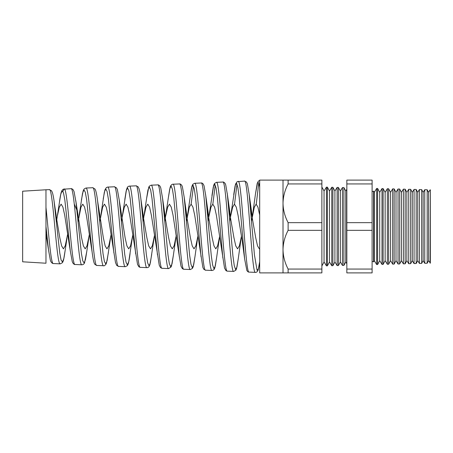 <?xml version="1.0" encoding="UTF-8"?>
<svg xmlns="http://www.w3.org/2000/svg" width="453" height="453" viewBox="0 0 453 453"><rect width="100%" height="100%" fill="white"/><g stroke="black" fill="none" stroke-linecap="round" stroke-linejoin="round"><path stroke-width="0.68" d="M430.101 263.153L430.35 189.852L430.35 263.148L428.578 260.662L428.578 192.338L427.185 189.773L427.185 263.227L424.755 263.295L423.147 260.662L423.147 192.338L421.675 189.626L421.675 263.374L419.416 263.431L417.717 260.662L417.717 192.338L416.171 189.484L416.171 263.516L414.07 263.572L412.287 260.662L412.287 192.338L410.661 189.337L410.661 263.663L408.725 263.714L406.862 260.662L406.862 192.338L405.152 189.195L405.152 263.805L403.385 263.85L401.432 260.662L401.432 192.338L399.648 189.048L399.648 263.952L398.04 263.991L396.001 260.662L396.001 192.338L394.138 188.907L394.138 264.093L392.694 264.133L390.571 260.662L390.571 192.338L388.629 188.759L388.629 264.241L387.355 264.275L385.141 260.662L385.141 192.338L383.125 188.618L383.125 264.382L382.009 264.41L379.71 260.662L379.71 192.338L377.615 188.471L376.664 188.448L374.286 192.338L374.286 260.662L373.629 261.868L373.629 191.132A2.712 2.712 0 0 1 372.106 191.534M373.629 261.868A2.712 2.712 0 0 0 372.106 261.466M238.182 181.381C241.828 178.51 245.447 274.812 249.054 272.094L255.367 272.366C251.777 275.124 248.159 178.188 244.529 181.104L237.162 181.67L235.515 184.15L229.886 221.081M53.301 263.544L52.271 263.255L50.974 261.817L50.357 260.215L48.494 249.863L45.968 226.472L45.968 207.395C48.426 230.339 50.866 264.733 53.301 263.544L60.204 263.85C56.619 266.07 53.001 187.231 49.366 189.626L45.968 189.773L45.968 263.227L22.65 261.8L22.65 191.2L45.968 189.773M62.939 191.393L64.173 188.98C67.82 186.545 71.449 266.755 75.051 264.495L81.891 264.795C78.295 267.055 74.688 186.251 71.047 188.68L63.261 189.212L62.112 190.26L61.37 191.902C60.674 194.105 60.017 197.678 59.394 202.633L56.404 221.97M85.928 188.029C89.575 185.56 93.199 267.751 96.8 265.447L103.578 265.741C99.988 268.085 96.37 185.232 92.735 187.735L85.928 188.029L84.065 189.037L83.142 190.928L81.37 200.254M107.678 187.078C111.319 184.53 114.949 268.776 118.55 266.392L125.26 266.687C121.664 269.065 118.052 184.224 114.416 186.783L107.678 187.078L106.342 187.57L104.915 189.943L103.21 198.918M129.428 186.132C133.074 183.544 136.698 269.762 140.3 267.344L146.948 267.632C143.352 270.096 139.739 183.233 136.104 185.838L129.428 186.132C128.493 186.194 127.791 186.653 127.321 187.508L126.478 189.66L121.461 221.636M151.177 185.181C154.818 182.497 158.448 270.769 162.055 268.295L168.629 268.584C165.039 271.075 161.421 182.208 157.791 184.892L151.177 185.181L149.399 186.098L148.788 187.112L146.568 198.641L143.142 221.523M172.927 184.229L172.927 184.229C176.574 181.5 180.198 271.783 183.805 269.246L190.317 269.529C186.721 272.1 183.108 181.223 179.473 183.946L172.927 184.229C172.27 184.139 171.54 184.654 170.73 185.787L170.124 187.349L168.363 197.633L164.83 221.409M194.677 183.284C198.323 180.526 201.947 272.808 205.554 270.192L211.998 270.475C208.408 273.102 204.79 180.192 201.16 183.001L194.677 183.284M216.432 182.333C220.073 179.484 223.697 273.81 227.304 271.143L233.686 271.421C230.09 274.093 226.477 179.218 222.842 182.049L216.432 182.333L214.473 183.51L213.697 185.288L208.204 221.189M205.554 270.192L203.737 269.212L202.836 267.304L194.722 215.254L192.921 207.117L191.126 204.15L193.482 185.877M212.836 204.15L215.243 184.96M234.546 204.15L236.998 184.043M55.226 210.532L59.813 237.768L61.619 245.888L63.426 248.85L65.255 245.798L67.695 233.901M75.051 264.495C74.564 264.699 73.828 264.195 72.842 262.972L72.254 261.585L70.289 250.871L64.717 215.249L62.916 207.129L61.115 204.15L59.298 207.18L57.474 215.481M75.77 200.566L81.58 237.768L83.386 245.883L85.192 248.85L87.021 245.809L89.417 234.201M96.8 265.447L94.988 264.495C94.309 263.504 93.544 262.91 92.084 251.84L86.381 215.249L84.581 207.117L82.786 204.15L80.962 207.185L78.086 221.857M110.623 237.485L107.089 260.724L105.742 263.929L104.394 261.489L103.046 253.782L97.622 201.143L103.346 237.768L105.153 245.888L106.959 248.85L108.788 245.798L111.132 234.501M118.55 266.392L116.704 265.396L115.481 262.446L108.052 215.249L106.251 207.123L104.45 204.15L102.633 207.185L99.773 221.744M132.384 237.491L128.737 261.76L127.389 264.886L126.042 262.219L124.688 254.156L119.258 200.152L125.113 237.768L126.919 245.888L128.726 248.85L130.555 245.803L132.848 234.801M140.305 267.344L138.929 266.823L137.519 264.365L129.717 215.249L127.922 207.123L126.121 204.15L124.303 207.18L122.48 215.469M142.01 209.309L146.88 237.768L148.686 245.883L150.492 248.85L152.321 245.803L154.569 235.101M162.055 268.295L160.521 267.632L159.263 265.254L151.387 215.254L149.586 207.117L147.786 204.15L145.968 207.191L144.15 215.475M163.709 209.026L168.646 237.768L170.458 245.888L172.259 248.85L174.094 245.798L176.285 235.396M179.411 257.106L173.052 215.243L171.257 207.129L169.456 204.15L167.638 207.18L165.821 215.469M185.407 208.748L190.419 237.768L192.219 245.883L194.026 248.85L195.855 245.809L198.001 235.69M191.126 204.15L189.303 207.191L186.517 221.302M207.106 208.476L212.185 237.768L213.992 245.888L215.798 248.85L217.627 245.798L219.716 235.985M227.304 271.143L226.013 270.673L224.524 268.012L216.387 215.249L214.592 207.123L212.791 204.15L210.973 207.185L209.156 215.475M228.799 208.216L233.952 237.774L235.758 245.888L237.565 248.85L239.394 245.803L241.438 236.273M249.054 272.094C248.42 272.202 247.689 271.675 246.868 270.515L244.626 258.923L242.321 241.534L238.057 215.254L236.256 207.123L234.461 204.15L232.644 207.18L230.82 215.469M250.498 207.955L255.719 237.768L257.525 245.877L259.331 248.85L259.688 248.737M259.688 215.033L257.904 207.055L256.126 204.15L254.309 207.191L251.574 220.973M48.494 249.863L45.968 233.533M74.309 204.15L76.919 210.22M346.845 189.269L345.769 191.019L345.769 261.981L346.845 263.731M345.769 191.019L343.912 187.593L343.912 265.407L342.468 265.447L342.468 187.553L343.912 187.593M345.769 261.981L343.912 265.407M342.468 187.553L340.345 191.019L340.345 261.981L342.468 265.447M340.345 191.019L338.402 187.446L338.402 265.554L337.123 265.588L337.123 187.412L338.402 187.446M340.345 261.981L338.402 265.554M337.123 187.412L334.914 191.019L334.914 261.981L337.123 265.588M321.879 187.015L324.054 191.019L324.054 261.981L321.879 265.985M324.054 261.981L326.437 265.866L326.437 187.134L324.054 191.019M327.389 265.843L329.484 261.981L329.484 191.019L327.389 187.157L327.389 265.843L326.437 265.866M327.389 187.157L326.437 187.134M329.484 261.981L331.777 265.73L331.777 187.27L329.484 191.019M334.914 191.019L332.893 187.304L332.893 265.696L331.777 265.73M332.893 187.304L331.777 187.27M334.914 261.981L332.893 265.696M428.578 192.338L430.101 189.847M428.578 260.662L427.185 263.227M424.755 263.295L424.755 189.705L423.147 192.338M423.147 260.662L421.675 263.374M419.416 263.431L419.416 189.569L417.717 192.338M417.717 260.662L416.171 263.516M414.07 263.572L414.07 189.428L412.287 192.338M412.287 260.662L410.661 263.663M408.725 263.714L408.725 189.286L406.862 192.338M406.862 260.662L405.152 263.805M403.385 263.85L403.385 189.15L401.432 192.338M401.432 260.662L399.648 263.952M398.04 263.991L398.04 189.009L396.001 192.338M396.001 260.662L394.138 264.093M392.694 264.133L392.694 188.867L390.571 192.338M390.571 260.662L388.629 264.241M387.355 264.275L387.355 188.725L385.141 192.338M385.141 260.662L383.125 264.382M382.009 264.41L382.009 188.59L379.71 192.338M377.615 188.471L377.615 264.529L376.664 264.552L374.286 260.662M379.71 260.662L377.615 264.529M376.664 188.448L376.664 264.552M383.125 188.618L382.009 188.59M388.629 188.759L387.355 188.725M394.138 188.907L392.694 188.867M399.648 189.048L398.04 189.009M405.152 189.195L403.385 189.15M410.661 189.337L408.725 189.286M416.171 189.484L414.07 189.428M421.675 189.626L419.416 189.569M427.185 189.773L424.755 189.705M259.688 272.899L259.688 180.101L283.012 180.101L283.012 272.899L259.688 272.899M374.286 192.338L373.629 191.132M372.106 183.946L372.106 272.899L346.845 272.899L346.845 180.101L372.106 180.101L372.106 183.946L346.845 183.946M283.012 180.101L321.879 180.101L321.879 222.661L288.119 222.661L288.119 230.339C284.869 236.472 283.17 242.927 283.012 249.699C283.153 256.398 284.852 262.848 288.119 269.054L288.119 272.899L283.012 272.899M321.879 222.661L321.879 230.339L288.119 230.339M321.879 230.339L321.879 269.054L288.119 269.054M321.879 269.054L321.879 272.899L288.119 272.899M288.119 180.101L288.119 183.946C284.869 190.079 283.17 196.528 283.012 203.301C283.153 209.999 284.852 216.455 288.119 222.661M321.879 183.946L288.119 183.946M372.106 222.661L346.845 222.661M372.106 269.054L346.845 269.054M372.106 230.339L346.845 230.339M252.106 215.509L249.127 194.122L254.422 254.796L257.061 270.299L258.374 268.969L259.688 261.562C258.578 269.722 257.938 270.464 257.683 270.911C257.027 271.998 256.256 272.48 255.367 272.366L255.367 272.366M54.054 201.036L59.768 253.029L61.115 260.039L62.463 261.998L63.811 258.612L65.158 250.39C63.986 258.793 63.38 261.37 62.327 262.774L60.204 263.85M75.979 202.129L81.404 253.42L82.757 260.781L84.111 262.966L85.458 259.648L86.8 251.353L84.581 262.689C84.116 263.991 83.216 264.694 81.891 264.795L81.891 264.795M143.273 215.515L140.9 199.15L146.325 254.473L147.678 262.899L149.026 265.832L150.373 262.842L154.156 237.485M165.039 215.509L162.548 198.154L167.972 254.841L169.326 263.618L170.679 266.777L172.027 263.873L173.369 255.322L171.562 265.696L171.008 267.055L168.635 268.584M186.806 215.515L184.19 197.134L189.614 255.13L190.968 264.275L192.315 267.717L193.663 264.943L195.011 256.37L193.25 266.596L192.44 268.408L190.317 269.529M205.662 194.745L211.262 255.486L212.616 264.977L213.963 268.652L215.311 265.979L216.659 257.355L214.892 267.655L214.32 269.031C214.15 269.705 213.38 270.186 212.004 270.475L212.004 270.475M227.293 193.573L232.904 255.735L234.258 265.611L235.605 269.58L236.959 267.038L238.306 258.386L236.579 268.544L235.854 270.22L233.686 271.421M256.256 204.15L258.754 183.125M259.688 187.055L258.646 182.876L257.604 182.604L255.526 193.544L252.491 215.481M244.626 258.923L239.195 197.468L237.836 187.344L236.466 183.233L235.101 185.775L233.737 194.575M222.842 257.916L217.406 197.751L216.047 188.006L214.682 184.161L213.318 186.812L211.947 195.571M201.047 256.874L195.617 198.04L194.252 188.658L192.887 185.096L191.523 187.893L187.485 215.475M183.805 269.246L182.429 268.714L181.036 266.239L179.258 255.888L173.827 198.363L172.463 189.354L171.098 186.036L169.733 188.941L168.363 197.633M157.463 254.841L152.032 198.669L150.673 190.034L149.309 186.981L147.944 189.994L146.574 198.624M135.674 253.856L130.249 199.071L128.884 190.758L127.519 187.933L126.155 191.036L124.785 199.58M113.879 252.836L108.448 199.371L107.084 191.449L105.725 188.89L104.354 192.112L100.815 215.475M92.084 251.817L86.653 199.722L85.289 192.146L83.924 189.858L82.554 193.199L79.145 215.469M70.289 250.854L64.858 200.124L63.499 192.899L62.129 190.826L60.764 194.241L59.394 202.633M54.337 203.086C53.703 198.08 53.024 194.501 52.31 192.344L51.489 190.702L49.366 189.626M75.968 202.061L74.082 191.698L73.227 189.835C72.123 188.805 71.398 188.42 71.047 188.68M97.616 201.138C97.01 196.223 96.364 192.689 95.685 190.549L95 189.031L92.735 187.729M108.437 252.366L106.54 262.859L105.906 264.337C104.751 265.605 103.975 266.075 103.578 265.741L103.578 265.741M119.258 200.152L117.401 189.739L116.54 187.887L114.416 186.783M130.085 253.335C129.411 259.116 128.635 262.995 127.757 264.965L127.236 265.775L125.26 266.687M140.9 199.15C140.305 194.224 139.677 190.707 139.009 188.595L138.103 186.789L136.104 185.838M151.721 254.376L149.926 264.637L149.088 266.5C148.686 267.225 147.972 267.604 146.948 267.632M162.548 198.148L160.758 187.876L159.926 186.024C158.799 185.028 158.086 184.654 157.791 184.892M184.19 197.134L182.389 186.806L181.795 185.379C181.024 184.314 180.249 183.839 179.473 183.946M208.573 215.509L205.838 196.143L204.06 185.838L203.323 184.184C202.508 183.216 201.789 182.819 201.16 183.001M230.339 215.515L227.48 195.113L225.719 184.852L224.999 183.233C223.912 182.18 223.193 181.789 222.842 182.049M249.127 194.122L247.446 184.065L246.506 182.049L244.529 181.104M241.223 237.491L238.301 258.391M219.456 237.491L216.659 257.355M197.689 237.485L195.011 256.37M175.923 237.491L173.369 255.333M88.85 237.491L86.8 251.353M67.084 237.485L65.158 250.39M56.2 215.509L54.343 203.12M259.688 180.458L258.357 181.149L257.225 183.363L255.526 193.544M194.677 183.278L192.876 184.246L191.947 186.189L190.152 196.625"/></g></svg>
